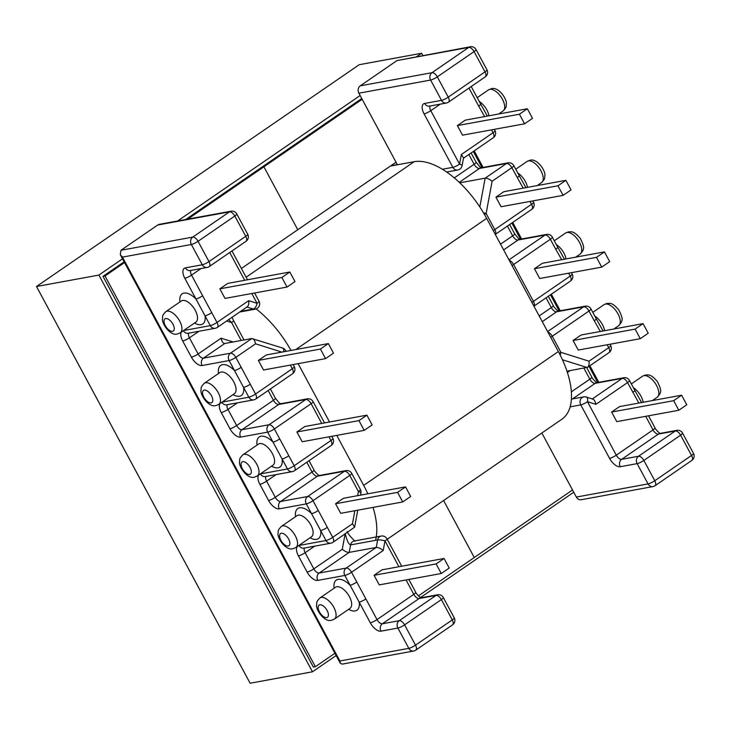 <?xml version="1.0" encoding="UTF-8"?>
<svg xmlns="http://www.w3.org/2000/svg" width="730" height="730" viewBox="0 0 730 730"><rect width="100%" height="100%" fill="white"/><g stroke="black" fill="none" stroke-linecap="round" stroke-linejoin="round"><path stroke-width="1.09" d="M183.632 330.517L210.304 325.635L195.95 298.981A5.429 1.013 -28.3 0 0 202.657 295.787L217.011 322.441L248.684 300.669C249.058 304.2 248.428 306.308 246.786 306.992M285.092 351.513A5.429 1.013 -28.3 0 0 285.613 350.601A5.429 5.429 0 0 0 282.455 347.991L251.823 338.528C253.575 338.592 254.816 340.353 255.555 343.821L235.826 357.381L250.271 384.217A5.429 1.013 151.7 0 1 243.565 387.411L229.111 360.565L202.091 365.52A5.429 4.617 -100.4 0 1 203.46 358.147L230.479 353.201L251.823 338.528L224.794 343.483L203.46 358.147A5.429 2.674 55.5 0 1 198.113 353.968L221.071 338.2C221.801 341.667 223.042 343.428 224.794 343.483L224.073 343.428M534.451 268.722L542.39 263.265L604.431 251.896L609.696 261.659L601.748 267.125L539.707 278.495L534.451 268.722L596.492 257.352L601.748 267.125M561.708 259.725L555.749 249.222A5.429 1.013 151.7 0 0 557.711 247.169L564.436 259.223M600.334 331.484L594.284 320.789A5.429 1.013 -28.3 0 0 596.246 318.736L603.053 330.982M581.025 335.024L573.087 340.481L578.242 350.062L640.283 338.693L648.231 333.227L643.066 323.645L581.025 335.024M638.869 403.051L627.544 382.575L595.872 404.338C595.142 400.87 593.901 399.109 592.139 399.054M619.56 406.592L611.621 412.048L616.777 421.63L678.818 410.26L686.766 404.794L681.601 395.213L619.56 406.592M576.344 497.066L648.067 483.917A5.429 4.617 -100.4 0 0 652.939 486.582L581.217 499.731A5.429 4.617 -100.4 0 1 576.344 497.066L541.852 433.009M360.255 85.83L397.01 60.572L468.733 47.423L431.977 72.69L360.255 85.83A5.429 4.617 79.6 0 0 358.886 93.203L397.321 164.588L390.833 165.774M157.753 224.995L120.997 250.262L192.72 237.113L229.475 211.855L157.753 224.995A5.429 4.617 -100.4 0 1 159.304 224.356L231.027 211.207A5.429 4.617 -100.4 0 0 229.475 211.855A5.429 2.674 55.5 0 1 234.823 216.034L198.058 241.292L208.99 261.586L245.745 236.319L234.823 216.034A5.429 1.013 151.7 0 0 236.785 213.972A5.429 5.429 0 0 0 231.027 211.207M562.428 359.753L587.112 367.509C588.745 366.834 589.384 364.726 589.01 361.195L608.738 347.635A5.429 2.674 -124.5 0 1 608.993 352.626L587.696 367.263L566.964 371.205M470.284 46.775A5.429 4.617 79.6 0 0 468.733 47.423A5.429 2.674 55.5 0 1 474.08 51.602L485.003 71.887L448.238 97.154L437.316 76.869L474.08 51.602A5.429 1.013 -28.3 0 0 476.042 49.54A5.429 5.429 0 0 0 470.284 46.775L397.01 60.572M681.601 395.213L673.662 400.679L611.621 412.048M673.662 400.679L678.818 410.26M643.066 323.645L635.127 329.111L573.087 340.481M635.127 329.111L640.283 338.693M596.492 257.352L604.431 251.896M592.313 398.936L622.206 378.395A5.429 2.674 -124.5 0 1 627.544 382.575A5.429 1.013 151.7 0 0 629.515 380.512L634.781 390.304A5.429 1.013 151.7 0 1 632.819 392.357M459.27 182.345L479.473 168.457L506.501 163.502L485.158 178.166C487.12 178.083 489.438 179.106 492.111 181.241L511.839 167.681L523.173 188.157M501.072 206.736L495.916 197.155L503.855 191.698L565.896 180.328L571.052 189.91L563.113 195.366L501.072 206.736M487.357 116.088L480.641 104.034A5.429 1.013 151.7 0 1 478.679 106.087L484.638 116.59M462.537 135.169L457.382 125.587L465.32 120.131L527.361 108.761L532.517 118.342L524.578 123.799L462.537 135.169M479.82 206.973L485.158 178.166L459.772 182.819M524.578 123.799L519.422 114.218L457.382 125.587M519.422 114.218L527.361 108.761M563.113 195.366L557.957 185.785L495.916 197.155M557.957 185.785L565.896 180.328M491.482 129.867L493.024 132.741L461.351 154.514L463.532 157.899L462.09 165.646A5.429 1.168 10.5 0 0 459.571 164.141L430.782 110.668L440.299 104.125M517.214 177.655A5.429 1.013 -28.3 0 0 519.176 175.601L513.811 165.628A5.429 5.429 0 0 0 508.043 162.854A5.429 4.617 79.6 0 0 506.501 163.502A5.429 2.674 55.5 0 1 511.839 167.681A5.429 1.013 -28.3 0 0 513.811 165.628M364.206 430.371L372.154 424.915L366.889 415.151L304.848 426.521L296.909 431.977L302.165 441.75L364.206 430.371L358.95 420.608L296.909 431.977M288.815 455.785L279.727 438.922A5.429 1.013 -28.3 0 1 273.02 442.115L282.099 458.978A5.429 1.013 -28.3 0 0 288.815 455.785L294.181 465.758L330.945 440.5A5.429 1.013 -28.3 0 0 332.907 438.438L331.767 436.321M327.35 527.352L318.262 510.489A5.429 1.013 151.7 0 1 311.555 513.683L326.009 540.519L298.99 545.474A5.429 4.617 79.6 0 0 303.863 548.139L330.882 543.184A5.429 5.429 0 0 0 332.98 542.317A5.429 2.674 -124.5 0 0 332.716 537.326L327.35 527.352A5.429 1.013 151.7 0 1 320.634 530.546A18.241 8.988 -124.5 0 1 316.601 539.361A18.241 8.988 -124.5 0 1 310.086 537.764M335.545 503.736L343.483 498.271L405.524 486.901L410.689 496.482L402.741 501.939L340.7 513.318L335.545 503.736L397.585 492.367L405.524 486.901M297.183 546.633A10.859 5.347 55.5 0 0 298.415 555.895L307.111 572.055A10.859 5.347 55.5 0 0 317.796 580.414L344.825 575.459L359.169 602.113A5.429 1.013 -28.3 0 0 365.885 598.919L351.531 572.265L383.204 550.502C380.531 548.367 378.213 547.345 376.251 547.427L346.184 568.086L319.165 573.041L349.223 552.382L376.251 547.427L377.629 539.963A5.429 4.617 -100.4 0 1 381.197 536.048L354.169 541.003A5.429 4.617 -100.4 0 0 354.15 541.003A5.429 4.617 -100.4 0 0 350.61 544.909C348.748 544.47 346.942 540.693 345.18 533.575M374.079 575.304L382.018 569.838L444.059 558.468L449.224 568.049L441.276 573.506L379.235 584.885L374.079 575.304L436.12 563.934L444.059 558.468M339.897 660.978L340.28 663.232L342.142 664.127L413.682 651.014A5.429 5.429 0 0 0 415.781 650.147A5.429 2.674 -124.5 0 0 415.516 645.156L404.593 624.871L441.358 599.604L452.281 619.889L415.516 645.156A5.429 1.013 151.7 0 1 408.809 648.349L339.897 660.978L122.448 257.115L120.286 254.66L120.997 250.262M441.276 573.506L436.12 563.934M402.741 501.939L397.585 492.367M366.889 415.151L358.95 420.608M332.98 542.317L354.625 527.16L352.444 523.775L332.716 537.326A5.429 1.013 151.7 0 1 326.009 540.519A5.429 4.617 79.6 0 0 330.882 543.184M383.204 550.502L384.993 540.875A5.429 1.168 -169.5 0 0 377.629 539.963L350.61 544.909L349.223 552.382C347.27 552.464 344.943 551.442 342.27 549.307L313.818 568.862L305.122 552.71L314.648 546.159M334.112 588.207A18.241 8.988 -124.5 0 1 338.145 579.364A18.241 8.988 -124.5 0 1 350.09 585.25A5.429 1.013 -28.3 0 0 356.797 582.056M258.374 360.41L263.53 369.991L325.571 358.622L333.51 353.156L328.354 343.584L266.313 354.953L258.374 360.41L320.415 349.04L325.571 358.622M219.839 288.843L224.995 298.424L287.036 287.054L294.975 281.588L289.819 272.016L227.778 283.386L219.839 288.843L281.88 277.473L287.036 287.054M289.819 272.016L281.88 277.473M328.354 343.584L320.415 349.04M228.755 319.539L231.574 322.578A5.429 1.013 -28.3 0 0 233.536 320.516L244.012 339.961M194.481 323.062A18.241 8.988 55.5 0 0 200.996 324.658A18.241 8.988 55.5 0 0 205.03 315.844A5.429 1.013 -28.3 0 0 211.736 312.65M241.192 367.354A5.429 1.013 151.7 0 1 234.485 370.548A18.241 8.988 55.5 0 0 222.54 364.662A18.241 8.988 55.5 0 0 218.498 373.505M124.547 262.563L105.01 275.995L102.985 276.36L124.146 261.824M241.393 268.476L297.776 229.722L263.895 166.796L187.729 219.146M396.034 162.197L297.776 229.722L263.895 166.796L261.869 167.17L263.895 166.796L362.153 99.271M105.01 275.995L315.387 666.7L313.362 667.074L102.985 276.36M315.387 666.7L334.924 653.277M418.409 595.899L474.272 557.51L443.594 500.534L474.272 557.51L572.53 489.976M473.314 151.466L482.019 167.626M511.849 223.033L520.554 239.194M550.484 294.783L559.189 310.953M589.019 366.351L597.724 382.52M390.422 166.057L414.202 161.695A73.63 36.272 55.5 0 1 486.655 218.379L558.368 351.559A73.63 36.272 55.5 0 1 561.899 419.23L387.21 539.288M336.758 435.409L363.659 485.368A73.63 36.272 55.5 0 1 367.838 493.808M373.03 507.386A73.63 36.272 55.5 0 1 375.512 540.346M298.114 363.649L329.531 421.995M256.139 308.918A73.63 36.272 55.5 0 1 290.978 350.427M336.138 655.54L312.486 671.792L250.116 683.225L36.5 286.507L359.242 64.696L421.621 53.263L422.816 55.48M312.486 671.792L98.879 275.073L36.5 286.507M573.743 492.239L420.489 597.569M474.181 150.864L483.096 167.435M512.716 222.431L521.631 239.002M551.351 294.19L560.266 310.752M589.886 365.757L598.81 382.319M98.879 275.073L122.531 258.812M177.536 221.017L360.136 95.52M416.784 56.584L421.621 53.263M185.703 219.511L361.751 98.523M566.872 232.496A12.811 6.314 -124.5 0 0 565.586 233.025L568.424 231.857C571.115 232.076 573.169 230.059 580.313 238.445C584.958 247.881 584.502 249.158 580.104 254.14A12.811 6.314 -124.5 0 0 578.799 241.174A12.811 6.314 -124.5 0 0 566.872 232.496M257.352 475.951L254.514 477.119C247.315 479.455 238.61 466.579 239.522 461.643C240.161 459.489 238.318 459.526 242.844 454.836A12.811 6.314 55.5 0 1 244.13 454.306A12.811 6.314 55.5 0 1 256.057 462.984A12.811 6.314 55.5 0 1 257.352 475.951L272.929 465.247A12.811 6.314 55.5 0 0 271.633 452.281A12.811 6.314 55.5 0 0 259.707 443.603A12.811 6.314 55.5 0 0 258.42 444.123L258.584 444.023M242.762 461.679A7.382 3.641 -124.5 0 0 242.378 468.769A7.382 3.641 -124.5 0 0 249.642 474.454A7.382 3.641 -124.5 0 0 250.034 467.364A7.382 3.641 -124.5 0 0 242.762 461.679M179.963 301.937A18.241 8.988 55.5 0 1 184.006 293.095A18.241 8.988 55.5 0 1 195.95 298.981L184.818 278.294A5.429 1.013 -28.3 0 0 191.525 275.101L202.657 295.787M196.124 321.994L195.859 322.113A12.811 6.314 -124.5 0 0 194.563 309.146A12.811 6.314 -124.5 0 0 182.637 300.468A12.811 6.314 -124.5 0 0 181.341 300.988L181.514 300.888M222.166 402.084L248.839 397.202L243.565 387.411A18.241 8.988 55.5 0 1 239.531 396.226A18.241 8.988 55.5 0 1 233.016 394.629M234.659 393.561L234.394 393.68A12.811 6.314 -124.5 0 0 233.098 380.713A12.811 6.314 -124.5 0 0 221.172 372.035A12.811 6.314 -124.5 0 0 219.876 372.555L220.049 372.455M218.817 404.384L215.98 405.551C208.78 407.887 200.075 395.012 200.987 390.076C201.626 387.922 199.783 387.959 204.3 383.268A12.811 6.314 55.5 0 1 205.595 382.739A12.811 6.314 55.5 0 1 217.522 391.417A12.811 6.314 55.5 0 1 218.817 404.384L234.394 393.68M204.227 390.112A7.382 3.641 -124.5 0 0 203.843 397.202A7.382 3.641 -124.5 0 0 211.107 402.887A7.382 3.641 -124.5 0 0 211.499 395.797A7.382 3.641 -124.5 0 0 204.227 390.112M180.283 332.816L177.445 333.984C170.245 336.32 161.54 323.445 162.452 318.508C163.091 316.355 161.248 316.391 165.765 311.701A12.811 6.314 55.5 0 1 167.061 311.172A12.811 6.314 55.5 0 1 178.987 319.849A12.811 6.314 55.5 0 1 180.283 332.816L195.859 322.113M165.692 318.545A7.382 3.641 -124.5 0 0 165.308 325.635A7.382 3.641 -124.5 0 0 172.572 331.32A7.382 3.641 -124.5 0 0 172.964 324.229A7.382 3.641 -124.5 0 0 165.692 318.545M348.621 609.331A18.241 8.988 -124.5 0 0 355.136 610.928A18.241 8.988 -124.5 0 0 359.169 602.113L370.311 622.799A5.429 1.013 -28.3 0 0 377.018 619.606L365.885 598.919M335.49 587.258A12.811 6.314 55.5 0 1 336.776 586.737A12.811 6.314 55.5 0 1 348.703 595.415A12.811 6.314 55.5 0 1 349.998 608.382L334.422 619.086A12.811 6.314 -124.5 0 0 333.126 606.119A12.811 6.314 -124.5 0 0 321.2 597.441A12.811 6.314 -124.5 0 0 319.913 597.97L335.654 587.157M219.767 403.736A10.859 5.347 -124.5 0 0 221.245 412.578L229.941 428.729A10.859 5.347 -124.5 0 0 240.626 437.087L267.654 432.142L273.02 442.115A18.241 8.988 -124.5 0 0 261.075 436.23A18.241 8.988 -124.5 0 0 257.042 445.072M271.551 466.196A18.241 8.988 -124.5 0 0 278.066 467.793A18.241 8.988 -124.5 0 0 282.099 458.978L287.474 468.952L260.455 473.907A5.429 4.617 79.6 0 0 265.328 476.571L292.347 471.617A5.429 5.429 0 0 0 294.445 470.75A5.429 2.674 -124.5 0 0 294.181 465.758A5.429 1.013 -28.3 0 1 287.474 468.952A5.429 4.617 79.6 0 0 292.347 471.617M258.648 475.066A10.859 5.347 55.5 0 0 259.88 484.328L268.576 500.488A10.859 5.347 55.5 0 0 279.262 508.846L306.29 503.892L311.555 513.683A18.241 8.988 -124.5 0 0 299.61 507.797A18.241 8.988 -124.5 0 0 295.577 516.639M296.955 515.69A12.811 6.314 55.5 0 1 298.241 515.17A12.811 6.314 55.5 0 1 310.168 523.848A12.811 6.314 55.5 0 1 311.464 536.815L295.887 547.518A12.811 6.314 -124.5 0 0 294.591 534.552A12.811 6.314 -124.5 0 0 282.665 525.874A12.811 6.314 -124.5 0 0 281.379 526.403L297.119 515.59M281.296 533.247A7.382 3.641 55.5 0 1 288.569 538.932A7.382 3.641 55.5 0 1 288.177 546.022A7.382 3.641 55.5 0 1 280.913 540.337A7.382 3.641 55.5 0 1 281.296 533.247M319.831 604.814A7.382 3.641 55.5 0 1 327.104 610.499A7.382 3.641 55.5 0 1 326.712 617.589A7.382 3.641 55.5 0 1 319.448 611.904A7.382 3.641 55.5 0 1 319.831 604.814M528.337 160.929A12.811 6.314 55.5 0 1 540.264 169.606A12.811 6.314 55.5 0 1 541.569 182.573C546.086 177.883 544.242 177.919 544.881 175.766C545.794 170.82 537.088 157.954 529.889 160.29L527.051 161.458A12.811 6.314 55.5 0 1 528.337 160.929M489.803 89.361A12.811 6.314 55.5 0 1 501.729 98.039A12.811 6.314 55.5 0 1 503.034 111.006C507.551 106.315 505.708 106.352 506.346 104.198C507.259 99.253 498.553 86.386 491.354 88.722L488.516 89.89A12.811 6.314 55.5 0 1 489.803 89.361M527.498 187.364A12.811 6.314 -124.5 0 0 517.789 173.028M488.963 115.796A12.811 6.314 -124.5 0 0 479.254 101.461M633.394 387.73A12.811 6.314 55.5 0 1 643.13 402.266M556.324 244.596A12.811 6.314 55.5 0 1 566.033 258.931M594.859 316.163A12.811 6.314 55.5 0 1 604.595 330.699M605.407 304.063A12.811 6.314 -124.5 0 0 604.121 304.593L606.958 303.424C609.65 303.643 611.703 301.627 618.848 310.013C623.493 319.448 623.037 320.726 618.639 325.708A12.811 6.314 -124.5 0 0 617.334 312.741A12.811 6.314 -124.5 0 0 605.407 304.063M643.942 375.631A12.811 6.314 -124.5 0 0 642.655 376.16L645.493 374.992C648.185 375.211 650.238 373.194 657.383 381.58C662.028 391.015 661.572 392.293 657.173 397.275A12.811 6.314 -124.5 0 0 655.868 384.309A12.811 6.314 -124.5 0 0 643.942 375.631M509.284 260.409A5.429 2.674 55.5 0 1 513.619 264.515L533.438 301.335L570.203 276.068L568.652 273.184M512.031 265.51A5.429 1.013 151.7 0 0 513.619 264.515L550.374 239.248L555.749 249.222M608.993 352.626A5.429 5.429 0 0 0 610.7 345.573A5.429 1.013 -28.3 0 1 608.738 347.635L607.187 344.752M594.284 320.789L589.01 311.007L552.254 336.265L560.914 352.353L589.01 361.195M595.872 404.338L587.486 401.701L616.275 455.173L653.031 429.906L645.721 416.319M691.794 460.447A5.429 5.429 0 0 0 693.5 453.403A5.429 1.013 -28.3 0 1 691.538 455.456A5.429 2.674 -124.5 0 1 691.794 460.447L655.038 485.715A5.429 2.674 -124.5 0 0 654.773 480.723L691.538 455.456L680.606 435.171L643.851 460.438L654.773 480.723A5.429 1.013 -28.3 0 1 648.067 483.917L637.144 463.632L620.254 466.726A10.859 5.347 55.5 0 1 609.568 458.367L580.779 404.894L570.13 406.847M358.886 93.203L430.609 80.054L441.531 100.348L424.641 103.441A10.859 5.347 -124.5 0 0 424.066 113.862L452.855 167.334L442.38 169.25M547.619 331.602L583.671 306.828L556.643 311.774L542.262 321.656M539.178 315.926L551.305 307.595L546.049 297.84M571.353 391.864L589.84 379.162L583.881 368.102M570.039 370.639L567.383 372.464M629.515 380.512A5.429 5.429 0 0 0 623.748 377.748A5.429 4.617 -100.4 0 0 622.206 378.395L595.178 383.341L572.502 398.927M609.568 458.367A5.429 1.013 151.7 0 0 616.275 455.173A5.429 2.674 -124.5 0 0 621.613 459.352L638.504 456.259A5.429 2.674 -124.5 0 1 643.851 460.438A5.429 1.013 -28.3 0 1 637.144 463.632A5.429 4.617 -100.4 0 1 638.504 456.259L675.268 430.992A5.429 4.617 -100.4 0 1 676.82 430.344L659.929 433.447A5.429 4.617 79.6 0 0 658.378 434.085L621.613 459.352A5.429 4.617 79.6 0 0 620.254 466.726M693.5 453.403L682.577 433.118A5.429 1.013 -28.3 0 1 680.606 435.171A5.429 2.674 -124.5 0 0 675.268 430.992L658.378 434.085A5.429 2.674 -124.5 0 1 653.031 429.906A5.429 1.013 151.7 0 0 655.002 427.853C654.545 428.291 660.102 434.177 660.413 433.419M533.913 306.144A5.429 2.674 -124.5 0 0 533.438 301.335A5.429 1.013 151.7 0 1 531.851 302.32M533.922 306.171L570.458 281.059A5.429 2.674 -124.5 0 0 570.203 276.068A5.429 1.013 151.7 0 0 572.165 274.005L571.444 272.673M548.294 296.298L553.267 305.541A5.429 1.013 151.7 0 1 551.305 307.595A5.429 2.674 -124.5 0 0 556.643 311.774A5.429 4.617 79.6 0 1 558.195 311.135L585.214 306.18A5.429 4.617 -100.4 0 0 583.671 306.828A5.429 2.674 -124.5 0 1 589.01 311.007A5.429 1.013 -28.3 0 0 590.981 308.945L596.246 318.736M550.666 337.26A5.429 1.013 151.7 0 0 552.254 336.265A5.429 2.674 -124.5 0 0 547.92 332.168M560.111 354.908A5.429 2.61 -72.5 0 0 560.914 352.353A5.429 1.013 151.7 0 1 559.317 353.356M586.683 367.591L591.802 377.109A5.429 1.013 151.7 0 1 589.84 379.162A5.429 2.674 -124.5 0 0 595.178 383.341A5.429 4.617 79.6 0 1 596.729 382.702L623.748 377.748M583.69 396.883A5.429 4.617 79.6 0 0 580.779 404.894A5.429 1.013 151.7 0 0 587.486 401.701A5.429 2.61 -72.5 0 0 586.299 397.038A5.429 5.429 0 0 0 583.69 396.883L571.398 399.137M530.017 201.434L531.559 204.309L494.803 229.576L486.143 213.489L492.111 181.241M461.351 154.514L459.571 164.141A5.429 1.013 151.7 0 1 452.855 167.334A5.429 4.617 -100.4 0 0 457.737 169.999L446.651 172.025M468.979 88.075L478.679 106.087M507.414 226.081L512.67 235.845L500.543 244.176M503.627 249.906L518.008 240.024L545.036 235.069L508.983 259.844M468.87 154.514L474.135 164.277L454.306 177.901M446.404 103.012A5.429 5.429 0 0 0 448.503 102.145A5.429 2.674 55.5 0 0 448.238 97.154A5.429 1.013 -28.3 0 1 441.531 100.348A5.429 4.617 79.6 0 0 446.404 103.012L429.514 106.105A5.429 4.617 -100.4 0 1 424.641 103.441M431.977 72.69A5.429 4.617 79.6 0 0 430.609 80.054A5.429 1.013 -28.3 0 0 437.316 76.869A5.429 2.674 55.5 0 0 431.977 72.69M545.036 235.069A5.429 2.674 55.5 0 1 550.374 239.248A5.429 1.013 151.7 0 0 552.345 237.195A5.429 5.429 0 0 0 546.578 234.421A5.429 4.617 79.6 0 0 545.036 235.069M546.578 234.421L519.559 239.376A5.429 4.617 79.6 0 0 518.008 240.024A5.429 2.674 55.5 0 1 512.67 235.845A5.429 1.013 151.7 0 0 514.632 233.782L509.649 224.539M493.215 230.571A5.429 1.013 151.7 0 0 494.803 229.576A5.429 2.674 55.5 0 1 495.278 234.385M533.53 202.256A5.429 1.013 -28.3 0 1 531.559 204.309A5.429 2.674 55.5 0 1 531.823 209.3A5.429 5.429 0 0 0 533.53 202.256L532.809 200.923M483.515 212.85A5.429 1.168 10.5 0 1 486.143 213.489A5.429 1.013 151.7 0 1 484.501 214.52M508.043 162.854L481.024 167.809A5.429 4.617 79.6 0 0 479.473 168.457A5.429 2.674 55.5 0 1 474.135 164.277A5.429 1.013 151.7 0 0 476.097 162.215L471.115 152.971M493.288 137.733A5.429 5.429 0 0 0 494.995 130.688A5.429 1.013 151.7 0 1 493.024 132.741A5.429 2.674 55.5 0 1 493.288 137.733L463.468 158.227M430.207 105.978A5.429 2.674 55.5 0 0 430.782 110.668A5.429 1.013 151.7 0 1 424.066 113.862M448.503 102.145L485.258 76.878A5.429 2.674 55.5 0 0 485.003 71.887A5.429 1.013 -28.3 0 0 486.965 69.834L476.042 49.54M279.727 438.922L274.361 428.948A5.429 1.013 -28.3 0 1 267.654 432.142A5.429 4.617 -100.4 0 1 269.014 424.769A5.429 2.674 55.5 0 1 274.361 428.948L311.117 403.681A5.429 1.013 -28.3 0 0 313.088 401.619A5.429 5.429 0 0 0 307.33 398.854A5.429 4.617 -100.4 0 0 305.779 399.502L278.75 404.457L241.995 429.714L269.014 424.769L305.779 399.502A5.429 2.674 55.5 0 1 311.117 403.681L321.748 423.418M328.974 436.832L330.945 440.5A5.429 2.674 -124.5 0 1 331.201 445.492L294.445 470.75M318.262 510.489L312.997 500.698L349.752 475.44L358.421 491.527L357.645 495.679M354.862 510.717L352.444 523.775M406.044 579.967L413.782 594.339L377.018 619.606A5.429 2.674 -124.5 0 0 382.365 623.785L419.12 598.518A5.429 4.617 -100.4 0 1 420.672 597.879L437.562 594.777A5.429 4.617 79.6 0 0 436.011 595.424L419.12 598.518A5.429 2.674 -124.5 0 1 413.782 594.339A5.429 1.013 -28.3 0 0 415.744 592.286C415.288 592.723 420.845 598.609 421.155 597.852M381.197 536.048A5.429 5.429 0 0 1 386.955 538.813A5.429 1.013 -28.3 0 1 384.993 540.875L398.918 566.745M181.232 332.168A10.859 5.347 -124.5 0 0 182.71 341.01L191.406 357.162A10.859 5.347 -124.5 0 0 202.091 365.52M185.383 267.873A5.429 4.617 79.6 0 0 190.256 270.538L207.147 267.435A5.429 4.617 -100.4 0 1 202.274 264.78L185.383 267.873A10.859 5.347 -124.5 0 0 184.818 278.294M207.147 267.435A5.429 5.429 0 0 0 209.245 266.578A5.429 2.674 55.5 0 0 208.99 261.586A5.429 1.013 151.7 0 1 202.274 264.78L191.351 244.486L122.448 257.115M415.781 650.147L452.536 624.88A5.429 5.429 0 0 0 454.243 617.836L443.32 597.542A5.429 1.013 151.7 0 1 441.358 599.604A5.429 2.674 -124.5 0 0 436.011 595.424L399.255 620.692A5.429 4.617 79.6 0 0 397.887 628.065L408.809 648.349A5.429 4.617 79.6 0 0 413.682 651.014M380.996 631.158A5.429 4.617 -100.4 0 1 382.365 623.785L399.255 620.692A5.429 2.674 -124.5 0 1 404.593 624.871A5.429 1.013 151.7 0 1 397.887 628.065L380.996 631.158A10.859 5.347 55.5 0 1 370.311 622.799M345.965 470.613A5.429 5.429 0 0 1 351.723 473.378A5.429 1.013 -28.3 0 1 349.752 475.44A5.429 2.674 -124.5 0 0 344.414 471.261A5.429 4.617 -100.4 0 1 345.965 470.613L318.937 475.568A5.429 4.617 -100.4 0 0 317.386 476.206L344.414 471.261L307.649 496.519L280.63 501.473L317.386 476.206A5.429 2.674 55.5 0 1 312.048 472.027L275.283 497.294L266.587 481.143L276.113 474.591M306.792 462.263L312.048 472.027A5.429 1.013 -28.3 0 0 314.01 469.974L309.036 460.721M345.107 533.986L342.27 549.307M266.012 476.444A5.429 2.674 -124.5 0 0 266.587 481.143A5.429 1.013 -28.3 0 1 259.88 484.328M268.576 500.488A5.429 1.013 -28.3 0 0 275.283 497.294A5.429 2.674 -124.5 0 0 280.63 501.473A5.429 4.617 -100.4 0 0 279.262 508.846M307.649 496.519A5.429 4.617 79.6 0 0 306.29 503.892A5.429 1.013 151.7 0 0 312.997 500.698A5.429 2.674 -124.5 0 0 307.649 496.519M360.547 495.15L360.939 493.033A5.429 1.168 -169.5 0 0 358.421 491.527A5.429 1.013 -28.3 0 0 360.383 489.465L351.723 473.378M304.556 548.011A5.429 2.674 -124.5 0 0 305.122 552.71A5.429 1.013 -28.3 0 1 298.415 555.895M307.111 572.055A5.429 1.013 -28.3 0 0 313.818 568.862A5.429 2.674 -124.5 0 0 319.165 573.041A5.429 4.617 -100.4 0 0 317.796 580.414M346.184 568.086A5.429 4.617 79.6 0 0 344.825 575.459A5.429 1.013 -28.3 0 0 351.531 572.265A5.429 2.674 -124.5 0 0 346.184 568.086M452.536 624.88A5.429 2.674 -124.5 0 0 452.281 619.889A5.429 1.013 151.7 0 0 454.243 617.836M250.271 384.217L255.546 394.008L292.31 368.741L290.33 365.082M281.88 352.097L255.555 343.821M201.042 268.558L191.525 275.101A5.429 2.674 55.5 0 1 190.95 270.41M248.684 300.669L257.07 303.306L251.795 293.515M244.678 280.284L229.722 252.507M237.469 402.841L227.952 409.384L236.648 425.535L273.412 400.277L268.156 390.513M241.21 340.472L231.574 322.578L226.61 321.017M198.934 331.274L189.417 337.817L198.113 353.968A5.429 1.013 -28.3 0 1 191.406 357.162M221.071 338.2L233.062 341.969M240.672 311.354L253.292 309.036L246.941 307.038M191.351 244.486A5.429 4.617 -100.4 0 1 192.72 237.113A5.429 2.674 55.5 0 1 198.058 241.292A5.429 1.013 151.7 0 1 191.351 244.486M240.626 437.087A5.429 4.617 -100.4 0 1 241.995 429.714A5.429 2.674 55.5 0 1 236.648 425.535A5.429 1.013 -28.3 0 1 229.941 428.729M280.785 403.79L279.179 402.869L275.374 398.215A5.429 1.013 -28.3 0 1 273.412 400.277A5.429 2.674 -124.5 0 0 278.75 404.457A5.429 4.617 -100.4 0 1 280.302 403.809L307.33 398.854M221.245 412.578A5.429 1.013 -28.3 0 0 227.952 409.384A5.429 2.674 55.5 0 1 227.377 404.694M221.883 402.276A5.429 4.617 79.6 0 0 226.683 404.812L253.712 399.867A5.429 4.617 -100.4 0 1 248.839 397.202A5.429 1.013 151.7 0 0 255.546 394.008A5.429 2.674 55.5 0 1 255.81 399L292.566 373.733A5.429 5.429 0 0 0 294.272 366.688L293.132 364.562M294.272 366.688A5.429 1.013 -28.3 0 1 292.31 368.741A5.429 2.674 55.5 0 1 292.566 373.733M230.479 353.201A5.429 2.674 55.5 0 1 235.826 357.381A5.429 1.013 151.7 0 1 229.111 360.565A5.429 4.617 -100.4 0 1 230.479 353.201M282.455 347.991A5.429 2.61 107.5 0 1 283.769 351.75M182.71 341.01A5.429 1.013 -28.3 0 0 189.417 337.817A5.429 2.674 55.5 0 1 188.842 333.126M183.349 330.708A5.429 4.617 79.6 0 0 188.148 333.245L215.177 328.299A5.429 4.617 -100.4 0 1 210.304 325.635A5.429 1.013 -28.3 0 0 217.011 322.441A5.429 2.674 55.5 0 1 217.275 327.432L247.37 306.746M255.235 309.164A5.429 5.429 0 0 0 259.041 301.253A5.429 1.013 -28.3 0 1 257.07 303.306A5.429 2.61 107.5 0 1 253.292 309.036A5.429 4.617 79.6 0 0 255.235 309.164L239.705 312.011M246.01 241.311A5.429 5.429 0 0 0 247.716 234.257A5.429 1.013 151.7 0 1 245.745 236.319A5.429 2.674 55.5 0 1 246.01 241.311L209.245 266.578M363.659 485.368L558.368 351.559M295.796 349.551L486.655 218.379M246.101 277.218L414.202 161.695M204.3 383.268L219.876 372.555M165.765 311.701L181.341 300.988M295.887 547.518L293.049 548.686C285.85 551.022 277.144 538.147 278.057 533.21C278.696 531.057 276.852 531.093 281.379 526.403M334.422 619.086L331.584 620.254C324.385 622.59 315.679 609.714 316.592 604.778C317.231 602.624 315.387 602.661 319.913 597.97M541.569 182.573L537.18 185.593M503.034 111.006L498.645 114.026M565.586 233.025L554.28 240.79M604.121 304.593L592.815 312.358M642.655 376.16L631.35 383.925M657.173 397.275L652.374 400.578M618.639 325.708L613.839 329.011M580.104 254.14L575.714 257.161M553.267 305.541C552.82 305.979 558.368 311.865 558.678 311.108M591.802 377.109C591.355 377.547 596.903 383.433 597.213 382.675M592.86 399.109L586.299 397.038M682.577 433.118A5.429 5.429 0 0 0 676.82 430.344M652.939 486.582A5.429 5.429 0 0 0 655.038 485.715M634.781 390.304L641.597 402.549M648.514 415.808L655.002 427.853M609.979 344.241L610.7 345.573M590.981 308.945A5.429 5.429 0 0 0 585.214 306.18M570.458 281.059A5.429 5.429 0 0 0 572.165 274.005M488.516 89.89L477.21 97.656M527.051 161.458L515.745 169.223M520.043 239.358L518.437 238.436L514.632 233.782M495.287 234.412L531.823 209.3M481.508 167.79L479.902 166.869L476.097 162.215M457.737 169.999A5.429 5.429 0 0 0 462.09 165.646M485.258 76.878A5.429 5.429 0 0 0 486.965 69.834M494.995 130.688L494.274 129.356M480.641 104.034L471.215 86.532M519.176 175.601L525.901 187.656M557.711 247.169L552.345 237.195M120.286 254.66L340.28 663.232M242.844 454.836L258.42 444.123M313.088 401.619L324.549 422.907M331.201 445.492A5.429 5.429 0 0 0 332.907 438.438M314.01 469.974C313.562 470.412 319.11 476.298 319.421 475.54M357.764 510.188L354.625 527.16M360.939 493.033A5.429 5.429 0 0 0 360.383 489.465M347.151 531.513C347.462 533.904 355.957 542.582 355.181 541.012M386.955 538.813L401.719 566.234M408.837 579.456L415.744 592.286M443.32 597.542A5.429 5.429 0 0 0 437.562 594.777M270.401 388.971L275.374 398.215M286.014 351.34L285.613 350.601M233.536 320.516L232.012 317.295M259.041 301.253L254.597 292.995M247.479 279.773L231.967 250.965M247.716 234.257L236.785 213.972M215.177 328.299A5.429 5.429 0 0 0 217.275 327.432M253.712 399.867A5.429 5.429 0 0 0 255.81 399"/></g></svg>
